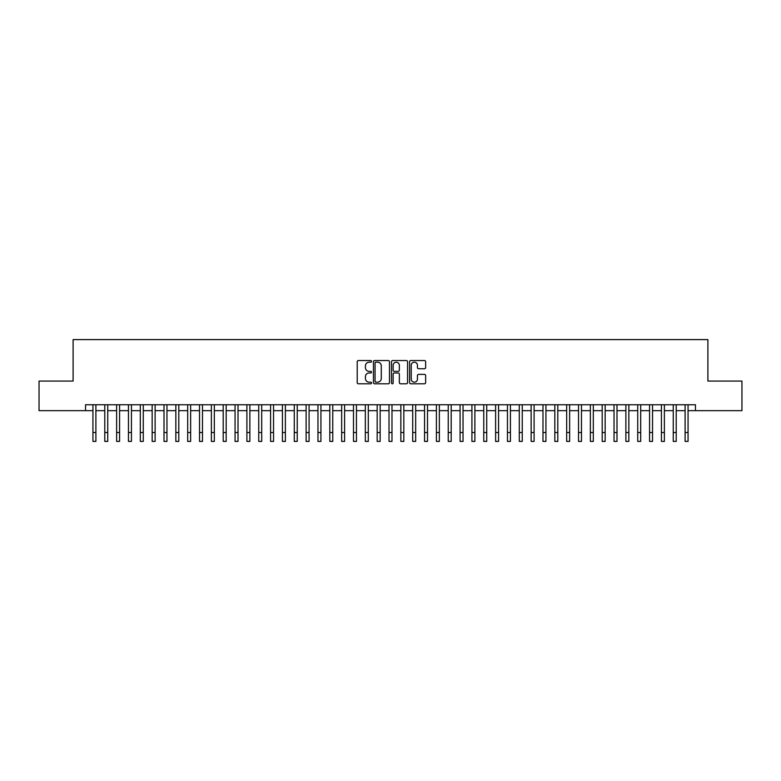 <?xml version="1.0" encoding="UTF-8"?>
<svg xmlns="http://www.w3.org/2000/svg" width="781" height="781" viewBox="0 0 781 781"><rect width="100%" height="100%" fill="white"/><g stroke="black" fill="none" stroke-linecap="round" stroke-linejoin="round"><path stroke-width="1.17" d="M371.551 361.359A0.81 0.81 0 0 0 370.741 360.549L358.381 360.549A1.162 1.162 0 0 0 357.22 361.71L357.22 382.631A1.162 1.162 0 0 0 358.381 383.793L370.741 383.793A0.81 0.81 0 0 0 371.551 382.983A0.81 0.81 0 0 0 370.741 382.173L369.14 382.173A3.72 3.72 0 0 1 365.42 378.453L365.42 376.706A3.72 3.72 0 0 1 369.14 372.986L370.741 372.986A0.81 0.81 0 0 0 371.551 372.176A0.81 0.81 0 0 0 370.741 371.356L369.14 371.356A3.72 3.72 0 0 1 365.42 367.636L365.42 365.899A3.72 3.72 0 0 1 369.14 362.179L370.741 362.179A0.81 0.81 0 0 0 371.551 361.359M424.474 368.739A1.162 1.162 0 0 0 425.635 367.578L425.635 361.71A1.162 1.162 0 0 0 424.474 360.549L410.757 360.549A1.162 1.162 0 0 0 409.595 361.71L409.595 382.631A1.162 1.162 0 0 0 410.757 383.793L424.474 383.793A1.162 1.162 0 0 0 425.635 382.631L425.635 375.544A1.162 1.162 0 0 0 424.474 374.382L418.606 374.382A1.162 1.162 0 0 0 417.445 375.544L417.445 379.058A3.114 3.114 0 0 1 414.33 382.173A3.114 3.114 0 0 1 411.226 379.058L411.226 365.283A3.114 3.114 0 0 1 414.33 362.179A3.114 3.114 0 0 1 417.445 365.283L417.445 367.578A1.162 1.162 0 0 0 418.606 368.739L424.474 368.739M85.539 410.66L39.05 410.66L39.05 381.06L73.102 381.06L73.102 339.608L707.898 339.608L707.898 381.06L741.95 381.06L741.95 410.66L695.461 410.66L695.461 404.743L85.539 404.743L85.539 410.66L92.939 410.66M389.485 361.71A1.162 1.162 0 0 0 388.323 360.549L374.607 360.549A1.162 1.162 0 0 0 373.445 361.71L373.445 382.631A1.162 1.162 0 0 0 374.607 383.793L388.323 383.793A1.162 1.162 0 0 0 389.485 382.631L389.485 361.71M392.677 360.549L406.393 360.549A1.162 1.162 0 0 1 407.555 361.71L407.555 382.631A1.162 1.162 0 0 1 406.393 383.793L400.526 383.793A1.162 1.162 0 0 1 399.364 382.631L399.364 374.148A1.162 1.162 0 0 0 398.203 372.986L394.307 372.986A1.162 1.162 0 0 0 393.146 374.148L393.146 382.983A0.81 0.81 0 0 1 392.335 383.793A0.81 0.81 0 0 1 391.515 382.983L391.515 361.71A1.162 1.162 0 0 1 392.677 360.549M95.897 410.66L104.781 410.66M107.739 410.66L116.623 410.66M119.581 410.66L128.465 410.66M131.433 410.66L140.307 410.66M143.274 410.66L152.158 410.66M155.116 410.66L164 410.66M166.958 410.66L175.842 410.66M178.8 410.66L187.684 410.66M190.642 410.66L199.526 410.66M202.484 410.66L211.368 410.66M214.336 410.66L223.21 410.66M226.178 410.66L235.061 410.66M238.02 410.66L246.903 410.66M249.861 410.66L258.745 410.66M261.703 410.66L270.587 410.66M273.545 410.66L282.429 410.66M285.387 410.66L294.271 410.66M297.239 410.66L306.113 410.66M309.081 410.66L317.965 410.66M320.923 410.66L329.807 410.66M332.765 410.66L341.648 410.66M344.606 410.66L353.49 410.66M356.448 410.66L365.332 410.66M368.29 410.66L377.174 410.66M380.142 410.66L389.016 410.66M391.984 410.66L400.858 410.66M403.826 410.66L412.71 410.66M415.668 410.66L424.552 410.66M427.51 410.66L436.394 410.66M439.352 410.66L448.235 410.66M451.193 410.66L460.077 410.66M463.035 410.66L471.919 410.66M474.887 410.66L483.761 410.66M486.729 410.66L495.613 410.66M498.571 410.66L507.455 410.66M510.413 410.66L519.297 410.66M522.255 410.66L531.139 410.66M534.097 410.66L542.98 410.66M545.939 410.66L554.822 410.66M557.79 410.66L566.664 410.66M569.632 410.66L578.516 410.66M581.474 410.66L590.358 410.66M593.316 410.66L602.2 410.66M605.158 410.66L614.042 410.66M617 410.66L625.884 410.66M628.842 410.66L637.726 410.66M640.693 410.66L649.567 410.66M652.535 410.66L661.419 410.66M664.377 410.66L673.261 410.66M676.219 410.66L685.103 410.66M688.061 410.66L695.461 410.66M375.886 362.179A0.81 0.81 0 0 0 375.065 362.989L375.065 381.353A0.81 0.81 0 0 0 375.886 382.173L377.565 382.173A3.72 3.72 0 0 0 381.284 378.453L381.284 365.899A3.72 3.72 0 0 0 377.565 362.179L375.886 362.179M399.364 365.342A3.114 3.114 0 0 0 396.25 362.238A3.114 3.114 0 0 0 393.146 365.342L393.146 370.194A1.162 1.162 0 0 0 394.307 371.356L398.203 371.356A1.162 1.162 0 0 0 399.364 370.194L399.364 365.342M92.939 432.518L95.897 432.518L95.897 441.392L92.939 441.392L92.939 404.743M95.897 432.518L95.897 404.743M104.781 432.518L107.739 432.518L107.739 441.392L104.781 441.392L104.781 404.743M107.739 432.518L107.739 404.743M116.623 432.518L119.581 432.518L119.581 441.392L116.623 441.392L116.623 404.743M119.581 432.518L119.581 404.743M128.465 432.518L131.433 432.518L131.433 441.392L128.465 441.392L128.465 404.743M131.433 432.518L131.433 404.743M140.307 432.518L143.274 432.518L143.274 441.392L140.307 441.392L140.307 404.743M143.274 432.518L143.274 404.743M152.158 432.518L155.116 432.518L155.116 441.392L152.158 441.392L152.158 404.743M155.116 432.518L155.116 404.743M164 432.518L166.958 432.518L166.958 441.392L164 441.392L164 404.743M166.958 432.518L166.958 404.743M175.842 432.518L178.8 432.518L178.8 441.392L175.842 441.392L175.842 404.743M178.8 432.518L178.8 404.743M187.684 432.518L190.642 432.518L190.642 441.392L187.684 441.392L187.684 404.743M190.642 432.518L190.642 404.743M199.526 432.518L202.484 432.518L202.484 441.392L199.526 441.392L199.526 404.743M202.484 432.518L202.484 404.743M211.368 432.518L214.336 432.518L214.336 441.392L211.368 441.392L211.368 404.743M214.336 432.518L214.336 404.743M223.21 432.518L226.178 432.518L226.178 441.392L223.21 441.392L223.21 404.743M226.178 432.518L226.178 404.743M235.061 432.518L238.02 432.518L238.02 441.392L235.061 441.392L235.061 404.743M238.02 432.518L238.02 404.743M246.903 432.518L249.861 432.518L249.861 441.392L246.903 441.392L246.903 404.743M249.861 432.518L249.861 404.743M258.745 432.518L261.703 432.518L261.703 441.392L258.745 441.392L258.745 404.743M261.703 432.518L261.703 404.743M270.587 432.518L273.545 432.518L273.545 441.392L270.587 441.392L270.587 404.743M273.545 432.518L273.545 404.743M282.429 432.518L285.387 432.518L285.387 441.392L282.429 441.392L282.429 404.743M285.387 432.518L285.387 404.743M294.271 432.518L297.239 432.518L297.239 441.392L294.271 441.392L294.271 404.743M297.239 432.518L297.239 404.743M306.113 432.518L309.081 432.518L309.081 441.392L306.113 441.392L306.113 404.743M309.081 432.518L309.081 404.743M317.965 432.518L320.923 432.518L320.923 441.392L317.965 441.392L317.965 404.743M320.923 432.518L320.923 404.743M329.807 432.518L332.765 432.518L332.765 441.392L329.807 441.392L329.807 404.743M332.765 432.518L332.765 404.743M341.648 432.518L344.606 432.518L344.606 441.392L341.648 441.392L341.648 404.743M344.606 432.518L344.606 404.743M353.49 432.518L356.448 432.518L356.448 441.392L353.49 441.392L353.49 404.743M356.448 432.518L356.448 404.743M365.332 432.518L368.29 432.518L368.29 441.392L365.332 441.392L365.332 404.743M368.29 432.518L368.29 404.743M377.174 432.518L380.142 432.518L380.142 441.392L377.174 441.392L377.174 404.743M380.142 432.518L380.142 404.743M389.016 432.518L391.984 432.518L391.984 441.392L389.016 441.392L389.016 404.743M391.984 432.518L391.984 404.743M400.858 432.518L403.826 432.518L403.826 441.392L400.858 441.392L400.858 404.743M403.826 432.518L403.826 404.743M412.71 432.518L415.668 432.518L415.668 441.392L412.71 441.392L412.71 404.743M415.668 432.518L415.668 404.743M424.552 432.518L427.51 432.518L427.51 441.392L424.552 441.392L424.552 404.743M427.51 432.518L427.51 404.743M436.394 432.518L439.352 432.518L439.352 441.392L436.394 441.392L436.394 404.743M439.352 432.518L439.352 404.743M448.235 432.518L451.193 432.518L451.193 441.392L448.235 441.392L448.235 404.743M451.193 432.518L451.193 404.743M460.077 432.518L463.035 432.518L463.035 441.392L460.077 441.392L460.077 404.743M463.035 432.518L463.035 404.743M471.919 432.518L474.887 432.518L474.887 441.392L471.919 441.392L471.919 404.743M474.887 432.518L474.887 404.743M483.761 432.518L486.729 432.518L486.729 441.392L483.761 441.392L483.761 404.743M486.729 432.518L486.729 404.743M495.613 432.518L498.571 432.518L498.571 441.392L495.613 441.392L495.613 404.743M498.571 432.518L498.571 404.743M507.455 432.518L510.413 432.518L510.413 441.392L507.455 441.392L507.455 404.743M510.413 432.518L510.413 404.743M519.297 432.518L522.255 432.518L522.255 441.392L519.297 441.392L519.297 404.743M522.255 432.518L522.255 404.743M531.139 432.518L534.097 432.518L534.097 441.392L531.139 441.392L531.139 404.743M534.097 432.518L534.097 404.743M542.98 432.518L545.939 432.518L545.939 441.392L542.98 441.392L542.98 404.743M545.939 432.518L545.939 404.743M554.822 432.518L557.79 432.518L557.79 441.392L554.822 441.392L554.822 404.743M557.79 432.518L557.79 404.743M566.664 432.518L569.632 432.518L569.632 441.392L566.664 441.392L566.664 404.743M569.632 432.518L569.632 404.743M578.516 432.518L581.474 432.518L581.474 441.392L578.516 441.392L578.516 404.743M581.474 432.518L581.474 404.743M590.358 432.518L593.316 432.518L593.316 441.392L590.358 441.392L590.358 404.743M593.316 432.518L593.316 404.743M602.2 432.518L605.158 432.518L605.158 441.392L602.2 441.392L602.2 404.743M605.158 432.518L605.158 404.743M614.042 432.518L617 432.518L617 441.392L614.042 441.392L614.042 404.743M617 432.518L617 404.743M625.884 432.518L628.842 432.518L628.842 441.392L625.884 441.392L625.884 404.743M628.842 432.518L628.842 404.743M637.726 432.518L640.693 432.518L640.693 441.392L637.726 441.392L637.726 404.743M640.693 432.518L640.693 404.743M649.567 432.518L652.535 432.518L652.535 441.392L649.567 441.392L649.567 404.743M652.535 432.518L652.535 404.743M661.419 432.518L664.377 432.518L664.377 441.392L661.419 441.392L661.419 404.743M664.377 432.518L664.377 404.743M673.261 432.518L676.219 432.518L676.219 441.392L673.261 441.392L673.261 404.743M676.219 432.518L676.219 404.743M685.103 432.518L688.061 432.518L688.061 441.392L685.103 441.392L685.103 404.743M688.061 432.518L688.061 404.743"/></g></svg>
